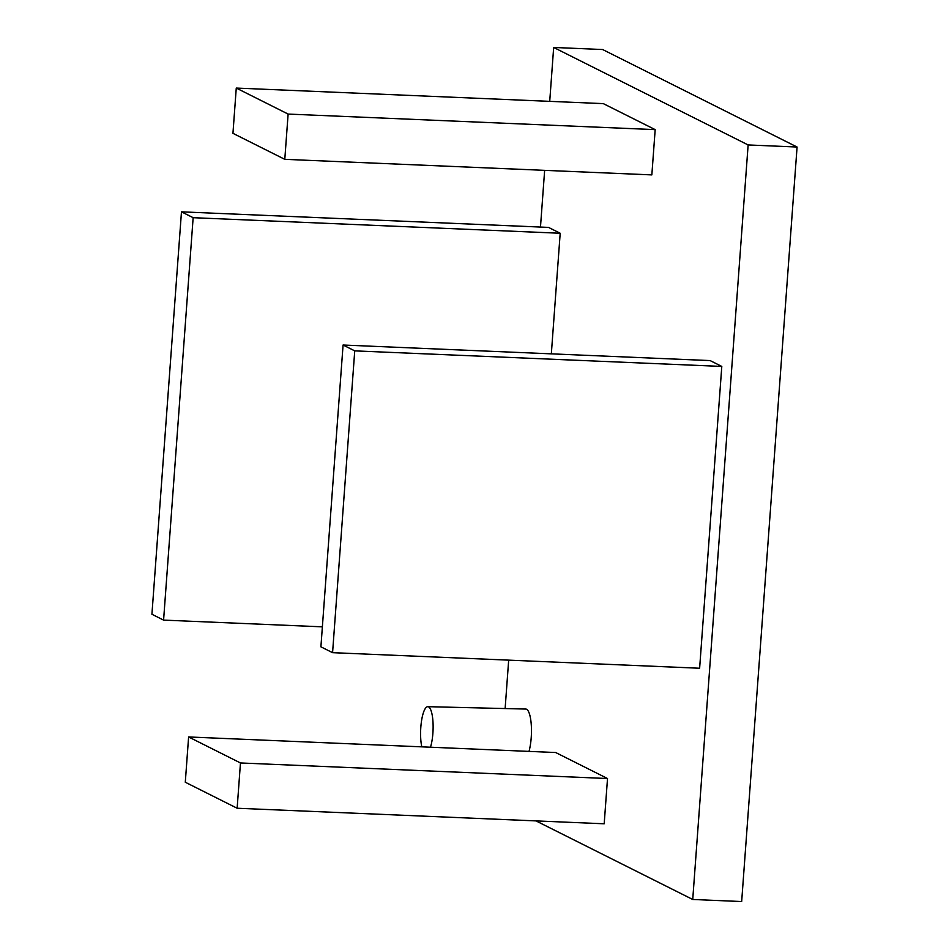 <?xml version="1.0" encoding="UTF-8"?>
<svg xmlns="http://www.w3.org/2000/svg" width="949" height="949" viewBox="0 0 949 949"><rect width="100%" height="100%" fill="white"/><g stroke="black" fill="none" stroke-linecap="round" stroke-linejoin="round"><path stroke-width="1.42" d="M421.795 746.851A23.606 6.192 92.4 0 1 420.822 727.242A23.606 6.192 92.4 0 1 427.821 706.673A23.606 6.192 92.4 0 1 432.886 733.28A23.606 6.192 92.4 0 1 430.49 747.219M529.008 751.394A25.386 6.655 -87.6 0 0 531.215 737.658A25.386 6.655 -87.6 0 0 525.782 709.057L427.821 706.673M555.663 752.521L607.514 778.524L604.193 823.791L237.143 808.24L185.292 782.237L188.614 736.958L555.663 752.521M655.178 129.633L603.315 103.631L236.265 88.067L232.944 133.335L284.795 159.337L651.844 174.901L655.178 129.633L288.116 114.07L236.265 88.067M343.075 345.021L320.904 646.827L332.577 652.675L699.627 668.238L721.798 366.433L710.125 360.584L343.075 345.021L354.736 350.869L721.798 366.433M553.67 47.45L748.132 144.948L797.077 147.024L602.615 49.526L553.67 47.45L549.72 101.353M505.129 708.547L508.676 660.148M540.479 227.072L544.643 170.357M536.007 820.909L692.734 899.474L748.132 144.948M551.333 353.847L560.195 233.252L548.522 227.404L181.473 211.841L151.923 614.264L163.584 620.112L322.375 626.838M692.734 899.474L741.667 901.55L797.077 147.024M332.577 652.675L354.736 350.869M163.584 620.112L193.145 217.689L181.473 211.841M193.145 217.689L560.195 233.252M284.795 159.337L288.116 114.07M188.614 736.958L240.465 762.96L607.514 778.524M240.465 762.96L237.143 808.24"/></g></svg>
